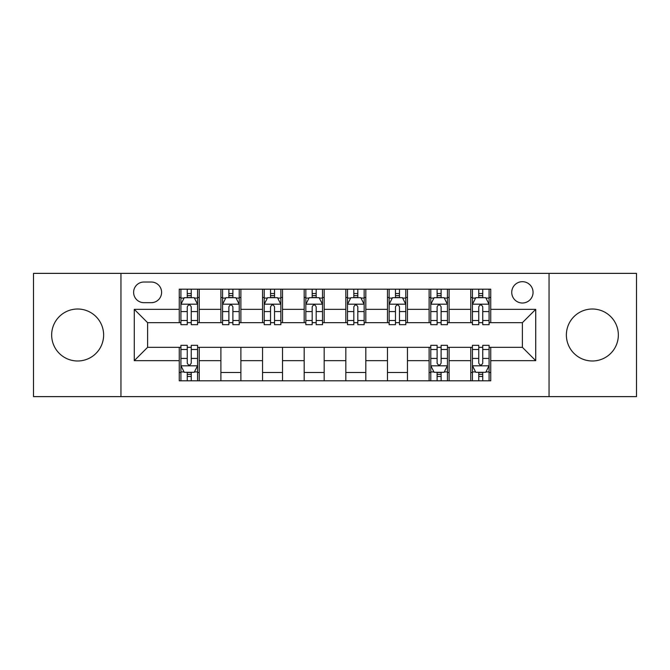 <?xml version="1.0" encoding="UTF-8"?>
<svg xmlns="http://www.w3.org/2000/svg" width="670" height="670" viewBox="0 0 670 670"><rect width="100%" height="100%" fill="white"/><g stroke="black" fill="none" stroke-linecap="round" stroke-linejoin="round"><path stroke-width="1" d="M592.355 309.012A25.988 25.988 0 0 0 566.376 335A25.988 25.988 0 0 0 592.355 360.988A25.988 25.988 0 0 0 618.343 335A25.988 25.988 0 0 0 592.355 309.012M77.645 309.012A25.988 25.988 0 0 0 51.657 335A25.988 25.988 0 0 0 77.645 360.988A25.988 25.988 0 0 0 103.624 335A25.988 25.988 0 0 0 77.645 309.012M522.399 281.693A10.661 10.661 0 0 0 511.738 292.354A10.661 10.661 0 0 0 522.399 303.016A10.661 10.661 0 0 0 533.06 292.354A10.661 10.661 0 0 0 522.399 281.693M549.048 396.632L636.5 396.632L636.5 273.368L549.048 273.368L549.048 396.632L120.952 396.632L120.952 273.368L33.5 273.368L33.5 396.632L120.952 396.632M143.941 302.681L151.269 302.681A10.326 10.326 0 0 0 161.596 292.354A10.326 10.326 0 0 0 151.269 282.028L143.941 282.028A10.326 10.326 0 0 0 133.615 292.354A10.326 10.326 0 0 0 143.941 302.681M549.048 273.368L120.952 273.368M179.25 360.653L134.276 360.653L134.276 309.347L179.25 309.347L179.25 322.672L147.601 322.672L147.601 347.328L179.25 347.328L179.25 380.811L490.75 380.811L490.75 347.328L522.399 347.328L522.399 322.672L490.75 322.672L490.75 309.347L535.724 309.347L535.724 360.653L490.75 360.653M490.75 309.347L490.75 289.189L179.25 289.189L179.25 309.347M470.759 289.189L470.759 322.672L472.425 322.672M478.757 322.672L482.752 322.672M489.083 322.672L490.75 322.672M470.759 322.672L447.434 322.672M429.118 289.189L429.118 322.672L430.776 322.672M437.108 322.672L441.111 322.672M429.118 322.672L405.794 322.672M387.469 289.189L387.469 322.672L389.136 322.672M395.467 322.672L399.462 322.672M387.469 322.672L364.153 322.672M345.829 289.189L345.829 322.672L347.496 322.672M353.827 322.672L357.822 322.672M345.829 322.672L322.505 322.672M304.18 289.189L304.18 322.672L305.847 322.672M312.178 322.672L316.173 322.672M304.18 322.672L280.864 322.672M262.54 289.189L262.54 322.672L264.206 322.672M270.538 322.672L274.533 322.672M262.54 322.672L239.224 322.672M220.899 289.189L220.899 322.672L222.566 322.672M228.889 322.672L232.892 322.672M220.899 322.672L197.575 322.672M179.25 322.672L180.917 322.672M187.248 322.672L191.243 322.672M179.25 347.328L180.917 347.328M187.248 347.328L191.243 347.328M197.575 347.328L199.241 347.328L199.241 380.811M430.776 347.328L199.241 347.328M437.108 347.328L441.111 347.328M447.434 347.328L449.101 347.328L449.101 380.811M472.425 347.328L449.101 347.328M478.757 347.328L482.752 347.328M489.083 347.328L490.75 347.328M199.241 289.189L199.241 322.672M179.25 297.522L180.917 297.522M187.248 297.522L191.243 297.522M197.575 297.522L199.241 297.522M179.25 372.478L180.917 372.478M187.248 372.478L191.243 372.478M197.575 372.478L199.241 372.478M220.899 347.328L220.899 380.811M240.882 289.189L240.882 322.672M220.899 297.522L222.566 297.522M228.889 297.522L232.892 297.522M239.224 297.522L240.882 297.522M240.882 347.328L240.882 380.811M220.899 372.478L240.882 372.478M262.54 347.328L262.54 380.811M282.531 347.328L282.531 380.811M262.54 372.478L282.531 372.478M282.531 289.189L282.531 322.672M262.54 297.522L264.206 297.522M270.538 297.522L274.533 297.522M280.864 297.522L282.531 297.522M304.18 347.328L304.18 380.811M324.171 347.328L324.171 380.811M304.18 372.478L324.171 372.478M324.171 289.189L324.171 322.672M304.18 297.522L305.847 297.522M312.178 297.522L316.173 297.522M322.505 297.522L324.171 297.522M345.829 347.328L345.829 380.811M365.82 347.328L365.82 380.811M345.829 372.478L365.82 372.478M365.82 289.189L365.82 322.672M345.829 297.522L347.496 297.522M353.827 297.522L357.822 297.522M364.153 297.522L365.82 297.522M387.469 347.328L387.469 380.811M407.46 347.328L407.46 380.811M387.469 372.478L407.46 372.478M407.46 289.189L407.46 322.672M387.469 297.522L389.136 297.522M395.467 297.522L399.462 297.522M405.794 297.522L407.46 297.522M429.118 347.328L429.118 380.811M429.118 372.478L430.776 372.478M437.108 372.478L441.111 372.478M447.434 372.478L449.101 372.478M449.101 289.189L449.101 322.672M429.118 297.522L430.776 297.522M437.108 297.522L441.111 297.522M447.434 297.522L449.101 297.522M470.759 347.328L470.759 380.811M470.759 372.478L472.425 372.478M478.757 372.478L482.752 372.478M489.083 372.478L490.75 372.478M470.759 297.522L472.425 297.522M478.757 297.522L482.752 297.522M489.083 297.522L490.75 297.522M147.601 322.672L134.276 309.347M147.601 347.328L134.276 360.653M535.724 309.347L522.399 322.672M535.724 360.653L522.399 347.328M191.243 293.527L187.248 293.527M197.575 320.495L191.243 320.495L191.243 324.674L197.575 324.674L197.575 304.347L194.241 297.689L184.25 297.689L180.917 304.347L180.917 324.674L187.248 324.674L187.248 320.495L180.917 320.495M180.917 304.347L180.917 289.189M197.575 304.347L197.575 289.189M187.248 297.689L187.248 289.189M191.243 289.189L191.243 297.689M191.243 320.495L191.243 306.852C189.911 304.281 188.58 304.281 187.248 306.852L187.248 320.495M187.248 376.473L191.243 376.473M180.917 349.505L187.248 349.505L187.248 345.326L180.917 345.326L180.917 365.653L184.25 372.311L194.241 372.311L197.575 365.653L197.575 345.326L191.243 345.326L191.243 349.505L197.575 349.505M197.575 365.653L197.575 380.811M180.917 365.653L180.917 380.811M191.243 372.311L191.243 380.811M187.248 380.811L187.248 372.311M187.248 349.505L187.248 363.148C188.58 365.72 189.911 365.72 191.243 363.148L191.243 349.505M232.892 293.527L228.889 293.527M239.224 320.495L232.892 320.495L232.892 324.674L239.224 324.674L239.224 304.347L235.89 297.689L225.891 297.689L222.566 304.347L222.566 324.674L228.889 324.674L228.889 320.495L222.566 320.495M222.566 304.347L222.566 289.189M239.224 304.347L239.224 289.189M228.889 297.689L228.889 289.189M232.892 289.189L232.892 297.689M232.892 320.495L232.892 306.852C231.56 304.281 230.229 304.281 228.889 306.852L228.889 320.495M274.533 293.527L270.538 293.527M280.864 320.495L274.533 320.495L274.533 324.674L280.864 324.674L280.864 304.347L277.531 297.689L267.539 297.689L264.206 304.347L264.206 324.674L270.538 324.674L270.538 320.495L264.206 320.495M264.206 304.347L264.206 289.189M280.864 304.347L280.864 289.189M270.538 297.689L270.538 289.189M274.533 289.189L274.533 297.689M274.533 320.495L274.533 306.852C273.201 304.281 271.869 304.281 270.538 306.852L270.538 320.495M316.173 293.527L312.178 293.527M322.505 320.495L316.173 320.495L316.173 324.674L322.505 324.674L322.505 304.347L319.171 297.689L309.18 297.689L305.847 304.347L305.847 324.674L312.178 324.674L312.178 320.495L305.847 320.495M305.847 304.347L305.847 289.189M322.505 304.347L322.505 289.189M312.178 297.689L312.178 289.189M316.173 289.189L316.173 297.689M316.173 320.495L316.173 306.852C314.85 304.281 313.51 304.281 312.178 306.852L312.178 320.495M357.822 293.527L353.827 293.527M364.153 320.495L357.822 320.495L357.822 324.674L364.153 324.674L364.153 304.347L360.82 297.689L350.829 297.689L347.496 304.347L347.496 324.674L353.827 324.674L353.827 320.495L347.496 320.495M347.496 304.347L347.496 289.189M364.153 304.347L364.153 289.189M353.827 297.689L353.827 289.189M357.822 289.189L357.822 297.689M357.822 320.495L357.822 306.852C356.49 304.281 355.159 304.281 353.827 306.852L353.827 320.495M399.462 293.527L395.467 293.527M405.794 320.495L399.462 320.495L399.462 324.674L405.794 324.674L405.794 304.347L402.461 297.689L392.469 297.689L389.136 304.347L389.136 324.674L395.467 324.674L395.467 320.495L389.136 320.495M389.136 304.347L389.136 289.189M405.794 304.347L405.794 289.189M395.467 297.689L395.467 289.189M399.462 289.189L399.462 297.689M399.462 320.495L399.462 306.852C398.131 304.281 396.799 304.281 395.467 306.852L395.467 320.495M441.111 293.527L437.108 293.527M447.434 320.495L441.111 320.495L441.111 324.674L447.434 324.674L447.434 304.347L444.109 297.689L434.11 297.689L430.776 304.347L430.776 324.674L437.108 324.674L437.108 320.495L430.776 320.495M430.776 304.347L430.776 289.189M447.434 304.347L447.434 289.189M437.108 297.689L437.108 289.189M441.111 289.189L441.111 297.689M441.111 320.495L441.111 306.852C439.78 304.281 438.448 304.281 437.108 306.852L437.108 320.495M437.108 376.473L441.111 376.473M430.776 349.505L437.108 349.505L437.108 345.326L430.776 345.326L430.776 365.653L434.11 372.311L444.109 372.311L447.434 365.653L447.434 345.326L441.111 345.326L441.111 349.505L447.434 349.505M447.434 365.653L447.434 380.811M430.776 365.653L430.776 380.811M441.111 372.311L441.111 380.811M437.108 380.811L437.108 372.311M437.108 349.505L437.108 363.148C438.44 365.72 439.771 365.72 441.111 363.148L441.111 349.505M482.752 293.527L478.757 293.527M489.083 320.495L482.752 320.495L482.752 324.674L489.083 324.674L489.083 304.347L485.75 297.689L475.759 297.689L472.425 304.347L472.425 324.674L478.757 324.674L478.757 320.495L472.425 320.495M472.425 304.347L472.425 289.189M489.083 304.347L489.083 289.189M478.757 297.689L478.757 289.189M482.752 289.189L482.752 297.689M482.752 320.495L482.752 306.852C481.42 304.281 480.089 304.281 478.757 306.852L478.757 320.495M478.757 376.473L482.752 376.473M472.425 349.505L478.757 349.505L478.757 345.326L472.425 345.326L472.425 365.653L475.759 372.311L485.75 372.311L489.083 365.653L489.083 345.326L482.752 345.326L482.752 349.505L489.083 349.505M489.083 365.653L489.083 380.811M472.425 365.653L472.425 380.811M482.752 372.311L482.752 380.811M478.757 380.811L478.757 372.311M478.757 349.505L478.757 363.148C480.089 365.72 481.42 365.72 482.752 363.148L482.752 349.505M220.899 360.653L199.241 360.653M220.899 309.347L199.241 309.347M262.54 309.347L240.882 309.347M262.54 360.653L240.882 360.653M304.18 309.347L282.531 309.347M304.18 360.653L282.531 360.653M345.829 309.347L324.171 309.347M345.829 360.653L324.171 360.653M387.469 309.347L365.82 309.347M387.469 360.653L365.82 360.653M429.118 309.347L407.46 309.347M429.118 360.653L407.46 360.653M470.759 309.347L449.101 309.347M470.759 360.653L449.101 360.653M197.491 304.18L181.001 304.18M180.917 298.083L184.049 298.083M194.442 298.083L197.575 298.083M187.248 311.567L180.917 311.567M197.575 311.567L191.243 311.567M191.243 295.646L187.248 295.646M181.001 365.82L197.491 365.82M197.575 371.917L194.442 371.917M184.049 371.917L180.917 371.917M191.243 358.433L197.575 358.433M180.917 358.433L187.248 358.433M187.248 374.354L191.243 374.354M239.14 304.18L222.649 304.18M222.566 298.083L225.698 298.083M236.091 298.083L239.224 298.083M228.889 311.567L222.566 311.567M239.224 311.567L232.892 311.567M232.892 295.646L228.889 295.646M280.78 304.18L264.29 304.18M264.206 298.083L267.338 298.083M277.732 298.083L280.864 298.083M270.538 311.567L264.206 311.567M280.864 311.567L274.533 311.567M274.533 295.646L270.538 295.646M322.421 304.18L305.93 304.18M305.847 298.083L308.979 298.083M319.372 298.083L322.505 298.083M312.178 311.567L305.847 311.567M322.505 311.567L316.173 311.567M316.173 295.646L312.178 295.646M364.07 304.18L347.579 304.18M347.496 298.083L350.628 298.083M361.021 298.083L364.153 298.083M353.827 311.567L347.496 311.567M364.153 311.567L357.822 311.567M357.822 295.646L353.827 295.646M405.71 304.18L389.22 304.18M389.136 298.083L392.268 298.083M402.662 298.083L405.794 298.083M395.467 311.567L389.136 311.567M405.794 311.567L399.462 311.567M399.462 295.646L395.467 295.646M447.351 304.18L430.86 304.18M430.776 298.083L433.909 298.083M444.302 298.083L447.434 298.083M437.108 311.567L430.776 311.567M447.434 311.567L441.111 311.567M441.111 295.646L437.108 295.646M430.86 365.82L447.351 365.82M447.434 371.917L444.302 371.917M433.909 371.917L430.776 371.917M441.111 358.433L447.434 358.433M430.776 358.433L437.108 358.433M437.108 374.354L441.111 374.354M489 304.18L472.509 304.18M472.425 298.083L475.558 298.083M485.951 298.083L489.083 298.083M478.757 311.567L472.425 311.567M489.083 311.567L482.752 311.567M482.752 295.646L478.757 295.646M472.509 365.82L489 365.82M489.083 371.917L485.951 371.917M475.558 371.917L472.425 371.917M482.752 358.433L489.083 358.433M472.425 358.433L478.757 358.433M478.757 374.354L482.752 374.354"/></g></svg>
